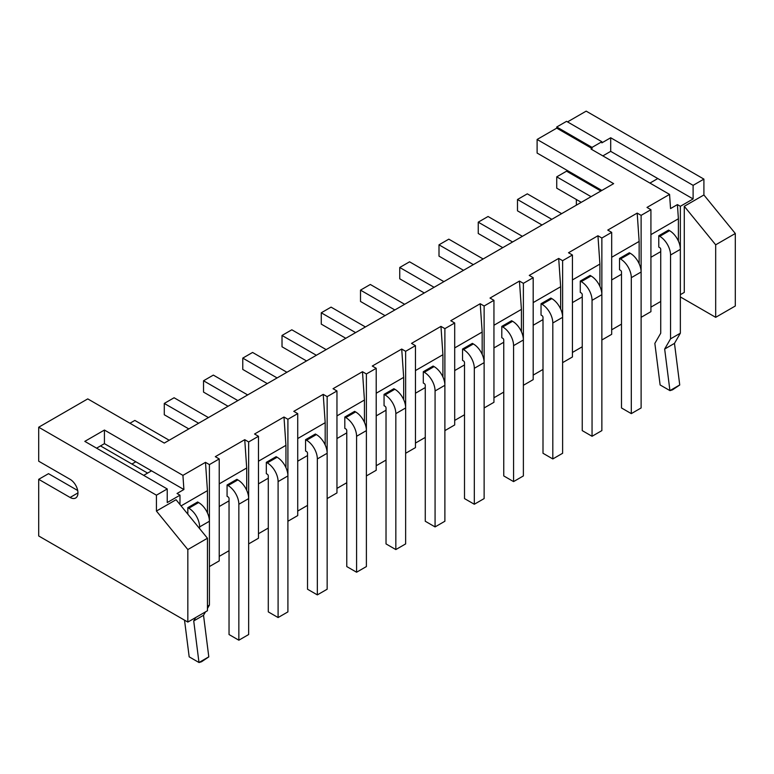 <?xml version="1.0" encoding="UTF-8"?>
<svg xmlns="http://www.w3.org/2000/svg" width="774" height="774" viewBox="0 0 774 774"><rect width="100%" height="100%" fill="white"/><g stroke="black" fill="none" stroke-linecap="round" stroke-linejoin="round"><path stroke-width="1.16" d="M156.435 511.053L187.83 549.569L207.451 538.24L176.056 499.723L156.435 511.053L156.435 495.186L167.232 488.955L167.232 502.558L179.984 495.186L177.043 493.493L183.902 489.526L104.432 443.647L96.586 448.175M156.435 495.186L38.7 427.219L87.752 398.891L164.282 443.076L613.637 183.641L537.108 139.465L556.738 128.136L556.738 126.994L566.549 121.334L601.862 141.729L601.862 142.861L610.696 137.762L610.696 151.356L693.107 198.937L680.356 206.3L677.414 204.607L678.392 218.761L678.392 241.053M619.529 258.419L620.506 258.98A15.267 8.814 60 0 1 631.303 277.673L631.303 413.626L621.493 407.956L621.493 272.013A1.384 0.803 60 0 0 620.506 270.31L619.529 269.749L619.529 258.419L629.339 252.75L630.317 253.321A15.267 8.814 60 0 1 641.114 272.013L641.114 215.365L650.924 209.696L646.996 207.432L669.568 194.409L591.075 149.092L592.052 148.521L556.738 128.136M641.114 215.365L637.186 213.102L639.15 241.42L639.15 263.711M580.277 281.078L581.264 281.639A15.267 8.814 60 0 1 592.052 300.331L592.052 436.284L582.241 430.615L582.241 294.671A1.384 0.803 60 0 0 581.264 292.969L580.277 292.398L580.277 281.078L590.098 275.409L591.075 275.979A15.267 8.814 60 0 1 601.862 294.671L601.862 238.024L611.683 232.355L607.754 230.091L637.186 213.102M601.862 238.024L597.944 235.76L599.908 264.079L599.908 286.37M541.036 303.727L542.023 304.298A15.267 8.814 60 0 1 552.81 322.99L552.81 458.943L543 453.274L543 317.33A1.384 0.803 60 0 0 542.023 315.628L541.036 315.057L541.036 303.727L550.846 298.067L551.833 298.629A15.267 8.814 60 0 1 562.621 317.33L562.621 260.683L572.431 255.014L568.513 252.75L597.944 235.76M562.621 260.683L558.693 258.419L560.657 286.738L560.657 309.029M501.794 326.386L502.771 326.957A15.267 8.814 60 0 1 513.568 345.649L513.568 481.602L503.758 475.933L503.758 339.979A1.384 0.803 60 0 0 502.771 338.286L501.794 337.716L501.794 326.386L511.604 320.726L512.582 321.287A15.267 8.814 60 0 1 523.379 339.979L523.379 283.342L533.189 277.673L529.261 275.409L558.693 258.419M523.379 283.342L519.451 281.068L521.415 309.397L521.415 331.688M462.542 349.045L463.529 349.616A15.267 8.814 60 0 1 474.317 368.308L474.317 504.251L464.506 498.591L464.506 362.638A1.384 0.803 60 0 0 463.529 360.945L462.542 360.374L462.542 349.045L472.363 343.385L473.34 343.946A15.267 8.814 60 0 1 484.127 362.638L484.127 306.001L493.947 300.331L490.019 298.067L519.451 281.068M484.127 306.001L480.209 303.727L482.173 332.056L482.173 354.347M423.301 371.704L424.287 372.275A15.267 8.814 60 0 1 435.075 390.967L435.075 526.91L425.265 521.25L425.265 385.297A1.384 0.803 60 0 0 424.287 383.604L423.301 383.033L423.301 371.704L433.111 366.044L434.098 366.605A15.267 8.814 60 0 1 444.886 385.297L444.886 328.65L454.696 322.99L450.778 320.726L480.209 303.727M444.886 328.65L440.957 326.386L442.922 354.715L442.922 377.006M384.059 394.363L385.036 394.933A15.267 8.814 60 0 1 395.833 413.626L395.833 549.569L386.023 543.909L386.023 407.956A1.384 0.803 60 0 0 385.036 406.263L384.059 405.692L384.059 394.363L393.869 388.703L394.846 389.264A15.267 8.814 60 0 1 405.644 407.956L405.644 351.309L415.454 345.649L411.526 343.385L440.957 326.386M405.644 351.309L401.716 349.045L403.68 377.373L403.68 399.665M344.807 417.022L345.794 417.583A15.267 8.814 60 0 1 356.582 436.284L356.582 572.228L346.771 566.568L346.771 430.615A1.384 0.803 60 0 0 345.794 428.912L344.807 428.351L344.807 417.022L354.627 411.352L355.605 411.923A15.267 8.814 60 0 1 366.392 430.615L366.392 373.968L376.212 368.308L372.284 366.044L401.716 349.045M366.392 373.968L362.474 371.704L364.438 400.023L364.438 422.314M305.566 439.68L306.552 440.242A15.267 8.814 60 0 1 317.34 458.934L317.34 594.887L307.53 589.227L307.53 453.274A1.384 0.803 60 0 0 306.552 451.571L305.566 451.01L305.566 439.68L315.376 434.011L316.363 434.582A15.267 8.814 60 0 1 327.15 453.274L327.15 396.627L336.961 390.967L333.043 388.703L362.474 371.704M327.15 396.627L323.222 394.363L325.186 422.681L325.186 444.973M266.324 462.339L267.301 462.9A15.267 8.814 60 0 1 278.098 481.592L278.098 617.546L268.288 611.886L268.288 475.933A1.384 0.803 60 0 0 267.301 474.23L266.324 473.669L266.324 462.339L276.134 456.67L277.111 457.241A15.267 8.814 60 0 1 287.909 475.933L287.909 419.285L297.719 413.626L293.791 411.352L323.222 394.363M287.909 419.285L283.981 417.022L285.945 445.34L285.945 467.631M227.072 484.998L228.059 485.559A15.267 8.814 60 0 1 238.847 504.251L238.847 640.204L229.036 634.535L229.036 498.591A1.384 0.803 60 0 0 228.059 496.889L227.072 496.327L227.072 484.998L236.892 479.329L237.87 479.899A15.267 8.814 60 0 1 248.657 498.591L248.657 441.944L258.468 436.284L254.549 434.011L283.981 417.022M248.657 441.944L244.739 439.68L246.703 467.999L246.703 490.29M187.83 514.168L187.83 507.657L197.641 501.987L198.628 502.558A15.267 8.814 60 0 1 209.415 521.25L209.415 464.603L219.226 458.934L215.307 456.67L244.739 439.68M209.415 464.603L205.487 462.339L207.451 490.658L207.451 512.949M167.232 488.955L84.811 441.373L104.432 430.044L182.925 475.362L205.487 462.339M179.984 504.542L179.984 495.186M104.432 430.044L104.432 443.647M182.925 475.362L183.902 489.526M181.077 505.886L207.451 490.658M219.226 458.934L219.226 560.898L209.415 566.568M219.226 483.866L246.703 467.999M258.468 436.284L258.468 538.24L248.657 543.909M258.468 461.207L285.945 445.34M297.719 413.626L297.719 515.581L287.909 521.25M297.719 438.548L325.186 422.681M336.961 390.967L336.961 492.922L327.15 498.591M336.961 415.89L364.438 400.023M376.212 368.308L376.212 470.273L366.392 475.933M376.212 393.231L403.68 377.373M415.454 345.649L415.454 447.614L405.644 453.274M415.454 370.572L442.922 354.715M454.696 322.99L454.696 424.955L444.886 430.615M454.696 347.913L482.173 332.056M493.947 300.331L493.947 402.296L484.127 407.956M493.947 325.254L521.415 309.397M533.189 277.673L533.189 379.637L523.379 385.297M533.189 302.595L560.657 286.738M572.431 255.014L572.431 356.978L562.621 362.638M572.431 279.936L599.908 264.079M611.683 232.355L611.683 334.32L601.862 339.989M611.683 257.278L639.15 241.42M650.924 209.696L650.924 311.661L641.114 317.33M669.568 194.409L670.545 208.564L677.414 204.607M650.924 234.628L678.392 218.761M602.849 155.884L610.696 151.356M592.052 148.521L592.052 147.389L601.862 141.729M592.052 147.389L556.738 126.994M567.526 121.905L586.17 111.137L703.905 179.113L703.905 194.971L735.3 233.496L735.3 306.001L715.679 317.33L680.356 296.935M537.108 139.465L537.108 153.058L601.862 190.443M187.83 549.569L187.83 622.073L38.7 535.976L38.7 479.329L70.095 497.459A11.097 6.405 60 0 0 75.649 498.011A11.097 6.405 60 0 0 77.352 489.11A11.097 6.405 60 0 0 70.095 479.329L38.7 461.207L38.7 427.219M143.683 475.362L151.53 470.834M703.905 194.971L684.284 206.3L684.284 292.408L680.356 294.671M219.226 556.371L229.036 550.701M258.468 533.712L268.288 528.042M297.719 511.053L307.53 505.383M336.961 488.394L346.771 482.734M376.212 465.735L386.023 460.075M415.454 443.076L425.265 437.416M454.696 420.417L464.506 414.758M493.947 397.759L503.758 392.099M533.189 375.109L543 369.44M572.431 352.451L582.241 346.781M611.683 329.792L621.493 324.122M650.924 307.133L660.735 301.463M207.451 538.24L207.451 610.744L187.83 622.073M219.226 506.515L229.036 500.855M258.468 483.866L268.288 478.197M297.719 461.207L307.53 455.538M336.961 438.548L346.771 432.879M376.212 415.89L386.023 410.22M415.454 393.231L425.265 387.561M454.696 370.572L464.506 364.912M493.947 347.913L503.758 342.253M533.189 325.254L543 319.594M572.431 302.595L582.241 296.935M611.683 279.936L621.493 274.277M650.924 257.287L660.735 251.618M658.771 247.09L658.771 235.76L659.758 236.322A15.267 8.814 60 0 1 670.545 255.014L670.545 338.857L664.663 349.045L669.926 390.609L660.116 384.949L654.852 343.385L660.735 333.188L660.735 249.354A1.384 0.803 60 0 0 659.758 247.651L658.771 247.09M659.758 236.322L669.568 230.662L668.581 230.091L658.771 235.76M669.568 230.662A15.267 8.814 60 0 1 680.356 249.354L680.356 206.3M649.937 183.08L657.794 178.542M610.696 137.762L693.107 185.344L693.107 198.937M693.107 185.344L703.905 179.113M576.359 175.717L576.359 176.849M576.359 199.508L576.359 205.168M77.7 490.513L48.51 473.669L38.7 479.329M135.837 461.768L131.909 464.032M684.284 206.3L715.679 244.816L715.679 317.33M187.83 507.657L188.808 508.218A15.267 8.814 60 0 1 199.605 526.91L199.605 528.613M195.677 617.546L193.723 620.942L198.986 662.505L189.175 656.836L184.522 620.168M205.487 611.876L203.533 615.282L208.796 656.836L198.986 662.505M199.605 526.91L209.415 521.25L209.415 605.084L207.451 608.48M238.847 504.251L248.657 498.591L248.657 634.535L238.847 640.204M278.098 481.592L287.909 475.933L287.909 611.886L278.098 617.546M317.34 458.934L327.15 453.274L327.15 589.227L317.34 594.887M356.582 436.284L366.392 430.615L366.392 566.568L356.582 572.228M395.833 413.626L405.644 407.956L405.644 543.909L395.833 549.569M435.075 390.967L444.886 385.297L444.886 521.25L435.075 526.91M474.317 368.308L484.127 362.638L484.127 498.591L474.317 504.251M513.568 345.649L523.379 339.979L523.379 475.933L513.568 481.602M552.81 322.99L562.621 317.33L562.621 453.274L552.81 458.943M592.052 300.331L601.862 294.671L601.862 430.615L592.052 436.284M631.303 277.673L641.114 272.013L641.114 407.956L631.303 413.626M670.545 255.014L680.356 249.354L680.356 333.188L674.473 343.385L679.736 384.949L669.926 390.609M715.679 244.816L735.3 233.496M345.794 338.286L321.268 324.122L321.268 312.793L355.605 332.617M321.268 312.793L331.079 307.133L365.415 326.957M385.036 315.628L360.51 301.463L360.51 290.134L394.846 309.958M360.51 290.134L370.32 284.474L404.657 304.298M424.278 292.969L399.752 278.804L399.752 267.475L434.098 287.309M399.752 267.475L409.562 261.815L443.908 281.639M542.013 224.992L517.487 210.838L517.487 199.508L527.297 193.839L561.643 213.663M517.487 199.508L551.833 219.332M502.771 247.651L478.245 233.496L478.245 222.167L488.055 216.497L522.392 236.322M478.245 222.167L512.582 241.991M463.529 270.31L439.003 256.146L439.003 244.816L473.34 264.65M439.003 244.816L448.814 239.156L483.15 258.98M267.301 383.604L242.775 369.44L242.775 358.11L277.111 377.935M242.775 358.11L252.585 352.451L286.922 372.275M306.543 360.945L282.017 346.781L282.017 335.452L291.827 329.792L326.173 349.616M282.017 335.452L316.363 355.276M188.808 428.912L164.282 414.758L164.282 403.428L174.092 397.759L208.438 417.583M164.282 403.428L198.628 423.252M228.059 406.263L203.533 392.099L203.533 380.769L213.343 375.1L247.68 394.933M203.533 380.769L237.87 400.593M581.264 202.333L556.738 188.179L556.738 176.849L566.549 171.18L600.885 191.004M556.738 176.849L591.075 196.673M129.945 423.252L134.85 420.417L169.187 440.242M100.514 445.911L147.602 473.098M207.451 606.216L209.415 605.084M193.723 620.942L203.533 615.282M208.757 656.923L201.569 661.731L199.044 662.534M670.545 338.857L680.356 333.188M664.663 349.045L674.473 343.385M679.698 385.036L672.509 389.835L669.984 390.638M70.095 497.459L77.942 492.922M188.808 508.218L198.628 502.558M228.059 485.559L237.87 479.899M267.301 462.9L277.111 457.241M306.552 440.242L316.363 434.582M345.794 417.583L355.605 411.923M385.036 394.933L394.846 389.264M424.287 372.275L434.098 366.605M463.529 349.616L473.34 343.946M502.771 326.957L512.582 321.287M542.023 304.298L551.833 298.629M581.264 281.639L591.075 275.979M620.506 258.98L630.317 253.321"/></g></svg>
